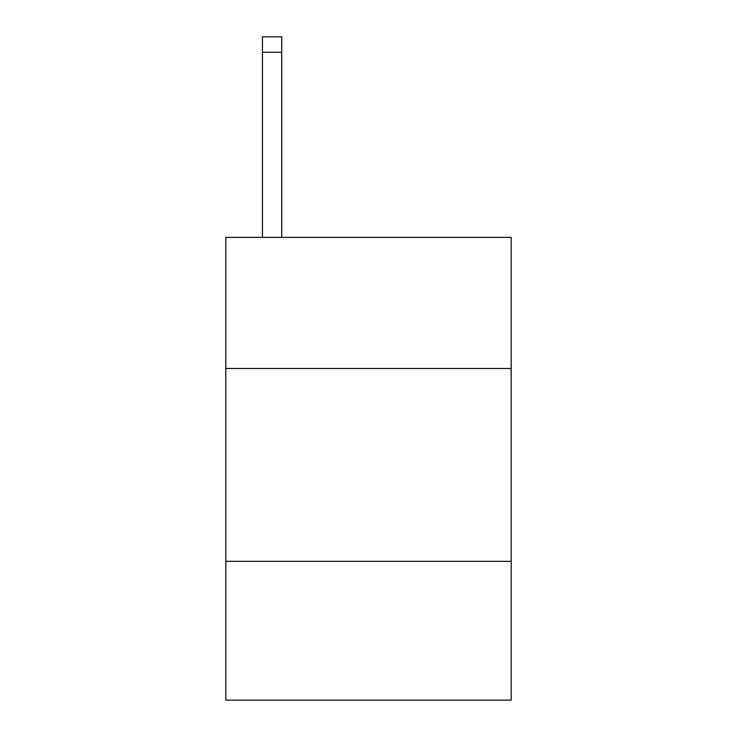 <?xml version="1.0" encoding="UTF-8"?>
<svg xmlns="http://www.w3.org/2000/svg" width="737" height="737" viewBox="0 0 737 737"><rect width="100%" height="100%" fill="white"/><g stroke="black" fill="none" stroke-linecap="round" stroke-linejoin="round"><path stroke-width="1.11" d="M511.183 368.5L511.183 237.378L225.817 237.378L225.817 368.5L511.183 368.5L511.183 700.15L225.817 700.15L225.817 368.5M511.183 561.318L225.817 561.318M281.727 237.378L281.727 52.272L262.446 52.272L262.446 36.85L281.727 36.85L281.727 52.272M262.446 237.378L262.446 52.272"/></g></svg>

